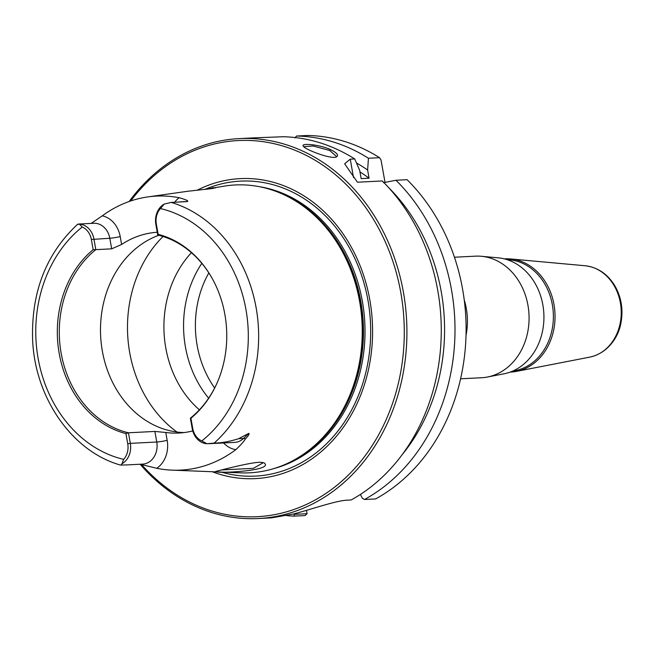 <?xml version="1.0" encoding="UTF-8"?>
<svg xmlns="http://www.w3.org/2000/svg" width="654" height="654" viewBox="0 0 654 654"><rect width="100%" height="100%" fill="white"/><g stroke="black" fill="none" stroke-linecap="round" stroke-linejoin="round"><path stroke-width="0.98" d="M512.491 371.17L515.189 370.646A55.868 46.418 -92.9 0 0 516.701 370.319A55.868 46.418 -92.9 0 0 553.251 312.244A55.868 46.418 -92.9 0 0 509.589 259.834L506.85 259.581M504.373 258.878A56.694 47.113 87.1 0 1 510.594 258.951A56.694 47.113 87.1 0 1 553.995 304.592A56.694 47.113 87.1 0 1 517.821 371.088A56.694 47.113 87.1 0 1 516.284 371.415A56.694 47.113 87.1 0 1 510.095 372.118M487.467 377.015L503.956 373.81A58.484 48.592 -92.9 0 0 505.542 373.475A58.484 48.592 -92.9 0 0 542.853 304.887A58.484 48.592 -92.9 0 0 498.095 257.815L481.36 256.286A60.863 50.579 87.1 0 1 527.95 305.287A60.863 50.579 87.1 0 1 487.467 377.015A60.863 50.579 87.1 0 1 481.548 377.742L460.588 378.797M454.44 257.226L475.401 256.164A60.863 50.579 87.1 0 1 481.36 256.286M464.217 299.859A60.863 50.579 87.1 0 1 466.286 308.402A60.863 50.579 87.1 0 1 466.016 335.396M306.497 510.349L307.069 513.709L294.341 514.346L293.948 516.137L305.05 515.573L307.069 513.709M294.946 137.912L296.548 136.032L307.65 135.468A190.208 158.055 87.1 0 1 379.549 157.688L381.037 160.05L385.018 182.376M303.669 146.651L313.111 145.973L329.73 150.494L336.442 156.461L336.058 157.042M330.483 149.586C319.193 144.37 300.636 142.956 303.211 146.071C304.462 149.333 332.019 160.001 336.647 156.805C338.87 155.162 336.818 152.758 330.483 149.586L329.73 150.494M253.172 137.896L283.247 136.735A190.208 158.055 -92.9 0 1 354.721 158.947L350.25 159.167L344.666 163.811L357.419 182.213L382.255 180.954A190.208 158.055 -92.9 0 1 437.739 290.368A190.208 158.055 -92.9 0 1 351.19 499.958L347.487 500.146C335.976 500.555 310.822 509.54 293.654 513.962L271.639 517.854L258.379 518.532A190.208 158.055 -92.9 0 0 403.387 292.101A190.208 158.055 -92.9 0 0 239.176 138.607A190.208 158.055 -92.9 0 0 129.181 201.481M140.128 464.242A190.208 158.055 -92.9 0 0 258.379 518.532M383.457 182.679L395.989 180.259L407.09 179.695A190.208 158.055 87.1 0 1 375.592 498.937L364.491 499.501L362.365 498.307L360.411 494.424M294.341 514.346L294.087 513.848M262.638 462.452L262.834 462.926L253.409 468.329L221.485 469.956M260.668 462.264C250.13 462.084 215.043 471.763 215.795 471.395C212.697 473.848 275.228 471.117 264.142 462.901L260.668 462.264M217.7 381.519A100.806 83.769 87.1 0 1 190.363 418.184L190.919 418.258L192.734 428.444A16.661 13.848 -92.9 0 0 201.833 440.919L206.901 443.731L214.12 443.11C221.575 442.979 229.718 441.515 238.547 438.72L248.863 433.349C249.566 433.904 248.43 435.744 245.446 438.859C244.081 441.295 240.876 444.884 235.849 449.633A137.912 114.597 87.1 0 1 172.125 470.144L240.746 472.858A144.109 119.747 -92.9 0 0 296.973 458.364A144.109 119.747 -92.9 0 0 359.577 301.265A144.109 119.747 -92.9 0 0 283.632 194.573A144.109 119.747 -92.9 0 0 226.227 185.818L203.876 189.488M172.125 470.144A137.912 114.597 87.1 0 1 156.739 468.289L140.193 464.242M127.26 464.896L120.549 465.084C72.349 451.661 35.161 398.261 32.643 340.407C31.024 292.452 46.025 253.736 77.646 224.257L78.472 224.06M91.151 223.415L102.294 215.845A136.964 113.812 87.1 0 1 147.771 196.919A136.964 113.812 87.1 0 1 179.122 197.721C186.177 199.674 188.9 200.966 187.306 201.571L171.242 202.421L164.211 204.064L160.443 208.561A16.661 13.848 -92.9 0 0 156.347 224.15L158.154 234.336L157.737 235.039A100.806 83.769 87.1 0 1 212.517 279.021M147.771 196.919L187.706 191.27L211.921 188.581L215.918 187.706L212.321 187.788M130.694 200.966A188.303 156.47 87.1 0 1 352.4 191.033A188.303 156.47 87.1 0 1 363.534 457.874A188.303 156.47 87.1 0 1 141.697 464.708M197.353 190.126A150.191 124.808 87.1 0 1 369.804 299.826A150.191 124.808 87.1 0 1 212.215 471.73M154.875 431.444L156.756 442.022L130.334 443.355L128.454 432.784A100.806 83.769 87.1 0 1 61.149 353.234A100.806 83.769 87.1 0 1 95.827 249.64L93.162 249.664A101.91 84.677 -92.9 0 0 59.203 353.503A101.91 84.677 -92.9 0 0 125.92 433.586L128.454 432.784L154.875 431.444L165.764 432.474A100.806 83.769 -92.9 0 0 178.836 433.038A100.806 83.769 -92.9 0 0 192.742 430.921M157.246 232.26A100.806 83.769 -92.9 0 0 121.611 244.465L111.687 248.839L95.827 249.64L93.947 239.062A18.565 15.426 -92.9 0 0 79.289 224.085L77.99 224.412M158.767 235.293A100.806 83.769 -92.9 0 0 102.359 351.149A100.806 83.769 -92.9 0 0 184.101 432.572M120.867 465.1L121.979 463.76L123.639 459.361A16.661 13.848 -92.9 0 0 127.734 443.772L125.92 433.586M190.919 418.258A101.91 84.677 -92.9 0 0 217.578 381.805A101.91 84.677 -92.9 0 0 212.362 278.743A101.91 84.677 -92.9 0 0 158.154 234.336M206.901 443.731A18.565 15.426 -92.9 0 1 192.243 428.754L190.363 418.184M93.162 249.664L91.347 239.487A16.661 13.848 -92.9 0 0 82.249 227.003L79.289 224.085M127.734 443.772L130.334 443.355A18.565 15.426 87.1 0 1 121.979 463.76M208.642 398.18A100.806 83.769 87.1 0 1 201.824 263.358M191.434 252.697A100.806 83.769 -92.9 0 0 165.781 347.944A100.806 83.769 -92.9 0 0 199.38 409.837M157.737 235.039L155.856 224.469A18.565 15.426 87.1 0 1 164.211 204.064M354.721 158.947L359.692 170.416L361.147 178.607L369.077 178.207L367.622 170.015L368.447 158.252L379.549 157.688M395.989 180.259A190.208 158.055 87.1 0 1 364.491 499.501M296.548 136.032A190.208 158.055 87.1 0 1 368.447 158.252M402.12 454.734A181.158 150.534 -92.9 0 0 388.607 187.575M367.622 170.015A181.158 150.534 -92.9 0 0 356.479 162.969M293.948 516.137A190.208 158.055 87.1 0 1 286.615 515.597M369.077 178.207A174.986 145.409 -92.9 0 0 359.962 171.912M589.736 357.133C607.468 353.405 618.406 337.464 620.891 323.207C623.417 309.89 621.431 297.464 614.932 285.945C607.664 274.01 597.731 267.282 585.117 265.753A46.066 38.284 87.1 0 1 620.384 302.835A46.066 38.284 87.1 0 1 589.736 357.133L516.284 371.415M214.12 443.11A135.419 112.529 -92.9 0 0 256.131 307.797A135.419 112.529 -92.9 0 0 171.242 202.421M208.839 272.898A94.724 78.709 -92.9 0 0 197.148 345.443A94.724 78.709 -92.9 0 0 214.659 387.986M160.443 208.561A127.816 106.21 87.1 0 1 245.937 309.456A127.816 106.21 87.1 0 1 201.833 440.919M192.243 428.754L192.734 428.444M123.639 459.361A127.816 106.21 87.1 0 1 38.136 358.466A127.816 106.21 87.1 0 1 82.249 227.003M165.764 432.474L167.171 440.346A7.611 0.638 -10.1 0 1 156.756 442.022A18.565 15.426 87.1 0 1 142.605 464.119L127.064 464.904M208.822 443.706L234.688 442.398A18.565 15.426 -92.9 0 0 243.492 438.474L238.547 438.72M163.042 236.503A119.829 99.572 -92.9 0 0 176.989 432.032M245.446 438.859A7.611 3.442 46.3 0 0 243.492 438.474L248.863 433.349M223.611 442.962A26.168 21.745 -92.9 0 0 235.849 449.633M167.171 440.346A26.168 21.745 87.1 0 1 156.739 468.289M180.888 201.816L185.859 201.563A18.565 15.426 87.1 0 1 187.306 201.571M174.732 202.176A26.168 21.745 87.1 0 1 179.122 197.721M156.347 224.15L155.856 224.469M121.611 244.465L120.213 236.593A26.168 21.745 -92.9 0 0 102.294 215.845M91.347 239.487L109.798 238.26A7.611 0.638 169.9 0 0 120.213 236.593M111.687 248.839L109.798 238.26A18.565 15.426 -92.9 0 0 93.775 223.284L78.472 224.052M350.25 159.167L353.528 177.594M296.973 458.364L298.044 457.726A143.479 119.224 -92.9 0 0 360.37 301.314A143.479 119.224 -92.9 0 0 284.76 195.096L283.632 194.573M290.768 461.765A143.349 119.118 -92.9 0 0 360.812 301.314A143.349 119.118 -92.9 0 0 277.116 191.81M273.495 468.689A143.349 119.118 -92.9 0 0 362.349 301.232A143.349 119.118 -92.9 0 0 259.237 186.66M221.281 472.09A147.681 122.715 -92.9 0 0 273.724 473.496A147.681 122.715 -92.9 0 0 367.957 300.3A147.681 122.715 -92.9 0 0 205.708 189.055M585.117 265.753L510.594 258.951M239.176 138.607L254.324 137.839"/></g></svg>
